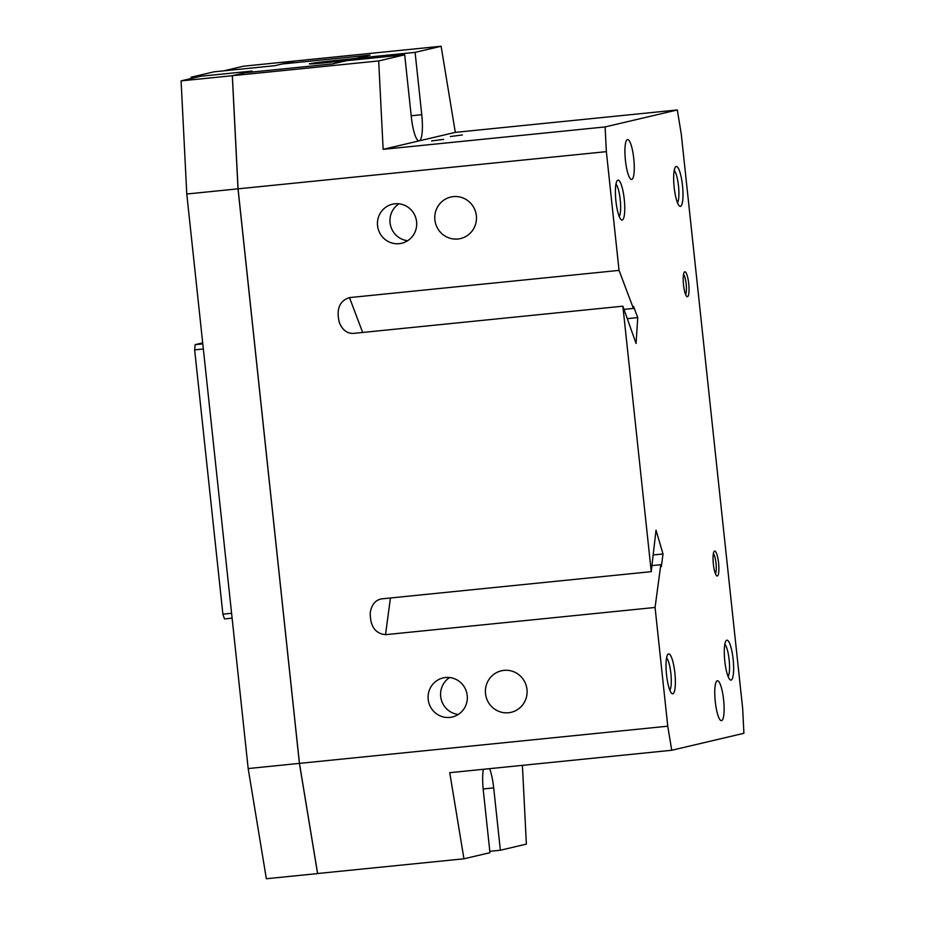 <?xml version="1.0" encoding="UTF-8"?>
<svg xmlns="http://www.w3.org/2000/svg" width="925" height="925" viewBox="0 0 925 925"><rect width="100%" height="100%" fill="white"/><g stroke="black" fill="none" stroke-linecap="round" stroke-linejoin="round"><path stroke-width="1.39" d="M485.521 693.646A21.321 20.836 76.8 0 1 501.373 670.798A21.321 20.836 76.8 0 1 526.984 689.46A21.321 20.836 76.8 0 1 511.132 712.308A21.321 20.836 76.8 0 1 485.521 693.646M434.889 219.907A21.321 20.836 76.8 0 1 450.741 197.06A21.321 20.836 76.8 0 1 476.363 215.722A21.321 20.836 76.8 0 1 460.5 238.569A21.321 20.836 76.8 0 1 434.889 219.907M674.221 170.512A16.673 3.527 -95.8 0 1 678.487 185.913A16.673 3.527 -95.8 0 1 677.47 202.783M674.175 187.37A20.072 4.243 -95.8 0 1 675.447 166.997A20.072 4.243 -95.8 0 1 682.488 185.416A20.072 4.243 -95.8 0 1 679.389 205.986A20.072 4.243 -95.8 0 1 674.175 187.37M615.957 184.214A16.673 3.527 -95.8 0 1 620.224 199.615A16.673 3.527 -95.8 0 1 619.218 216.485M615.911 201.072A20.072 4.243 -95.8 0 1 617.195 180.699A20.072 4.243 -95.8 0 1 624.236 199.118A20.072 4.243 -95.8 0 1 621.126 219.688A20.072 4.243 -95.8 0 1 615.911 201.072M724.842 644.251A16.673 3.527 -95.8 0 1 729.12 659.652A16.673 3.527 -95.8 0 1 728.102 676.522M724.795 661.109A20.072 4.243 -95.8 0 1 726.079 640.736A20.072 4.243 -95.8 0 1 733.12 659.155A20.072 4.243 -95.8 0 1 730.01 679.725A20.072 4.243 -95.8 0 1 724.795 661.109M666.59 657.952A16.673 3.527 -95.8 0 1 670.856 673.354A16.673 3.527 -95.8 0 1 669.839 690.223M666.532 674.811A20.072 4.243 -95.8 0 1 667.815 654.438A20.072 4.243 -95.8 0 1 674.857 672.857A20.072 4.243 -95.8 0 1 671.758 693.426A20.072 4.243 -95.8 0 1 666.532 674.811M721.558 720.656A20.072 4.243 -95.8 0 1 721.442 720.679A20.072 4.243 -95.8 0 1 715.245 701.416A20.072 4.243 -95.8 0 1 717.303 680.765A20.072 4.243 -95.8 0 1 717.418 680.754A20.072 4.243 -95.8 0 1 723.628 700.017A20.072 4.243 -95.8 0 1 721.558 720.656M631.729 179.462A20.072 4.243 -95.8 0 1 631.613 179.485A20.072 4.243 -95.8 0 1 625.404 160.222A20.072 4.243 -95.8 0 1 627.462 139.571A20.072 4.243 -95.8 0 1 627.578 139.548A20.072 4.243 -95.8 0 1 633.787 158.811A20.072 4.243 -95.8 0 1 631.729 179.462M683.54 274.413A10.372 2.197 -95.8 0 1 686.165 283.952A10.372 2.197 -95.8 0 1 685.552 294.404M683.517 284.865A12.545 2.648 -95.8 0 1 684.327 272.123A12.545 2.648 -95.8 0 1 688.72 283.64A12.545 2.648 -95.8 0 1 686.778 296.486A12.545 2.648 -95.8 0 1 683.517 284.865M713.383 553.659A10.372 2.197 -95.8 0 1 716.008 563.209A10.372 2.197 -95.8 0 1 715.395 573.662M713.36 564.111A12.545 2.648 -95.8 0 1 714.169 551.381A12.545 2.648 -95.8 0 1 718.563 562.897A12.545 2.648 -95.8 0 1 716.621 575.743A12.545 2.648 -95.8 0 1 713.36 564.111M458.291 714.458A20.072 19.61 76.8 0 1 449.608 677.539M428.194 699.439A20.072 19.61 76.8 0 1 443.11 677.933A20.072 19.61 76.8 0 1 467.217 695.496A20.072 19.61 76.8 0 1 452.302 717.002A20.072 19.61 76.8 0 1 428.194 699.439M407.659 240.72A20.072 19.61 76.8 0 1 398.976 203.801M377.562 225.7A20.072 19.61 76.8 0 1 392.489 204.194A20.072 19.61 76.8 0 1 416.597 221.757A20.072 19.61 76.8 0 1 401.67 243.263A20.072 19.61 76.8 0 1 377.562 225.7M462.373 134.969L450.325 136.53L462.373 134.969M443.653 139.374L431.593 140.935L443.653 139.374M346.667 60.668L332.618 63.906L244.847 72.763L232.36 75.7L238.06 188.839L299.457 763.379L667.757 726.194L671.735 750.268L743.908 733.294L742.671 708.585L681.263 134.032L677.297 109.959L455.308 132.368L441.109 46.25L294.786 61.015L282.298 63.952L370.069 55.095L356.033 58.402L356.171 59.709M299.457 763.379L317.633 873.57L299.411 763.379L238.002 188.839L232.314 75.711L252.086 71.063L191.093 77.214L191.232 78.486M238.049 188.7L299.434 763.518L317.576 873.524L463.945 858.805L449.747 772.687L671.735 750.268M232.325 75.757L238.002 188.7M238.002 188.839L186.781 194.007L181.092 80.88L200.852 76.232L252.086 71.063L244.801 72.774L332.618 63.906L346.147 60.726L404.688 54.818L378.683 60.934L383.135 149.341L605.112 126.933L606.361 151.654L238.06 188.839M181.092 80.88L232.314 75.711M232.36 75.7L378.683 60.934M317.587 873.582L266.354 878.75L248.177 768.559L186.781 194.007M248.177 768.559L299.411 763.379M667.757 726.194L655.073 607.459L385.517 634.677C375.157 633.579 370.069 626.19 370.254 612.512C371.688 604.522 375.504 599.967 381.69 598.868L651.246 571.662L622.872 306.187L353.315 333.405C347.153 333.578 342.493 330.005 339.359 322.663C336.087 309.193 339.463 300.833 349.488 297.596L619.045 270.389L606.361 151.654M483.359 769.288A25.079 5.296 -95.8 0 0 483.301 790.355L489.961 852.688L463.945 858.805M522.405 765.345L526.371 844.12L500.367 850.237L489.811 851.301M191.093 77.214L213.987 71.826L274.968 65.675L294.74 61.027L243.506 66.195L223.746 70.843L274.968 65.675L282.252 63.964L370.069 55.095L356.553 58.275L415.094 52.367L441.109 46.25M202.691 342.874L195.152 344.643L194.643 349.87L222.89 614.165L224.463 618.918L232.106 618.143M202.795 343.869L195.152 344.643M203.338 348.991L194.643 349.87M231.585 613.287L222.89 614.165M651.246 571.662L656.022 530.175L663.017 553.982L661.34 566.539L660.797 564.701L655.073 607.459M652.056 565.591L660.797 564.701M677.297 109.959L605.112 126.933M619.045 270.389L633.405 308.418L633.544 306.429L637.753 317.599L636.065 343.453L622.872 306.187M663.017 553.982L653.489 554.942M633.405 308.418L624.074 309.366M627.566 318.628L637.753 317.599M489.579 768.663A25.079 5.296 -95.8 0 1 493.696 787.903L500.367 850.237M415.094 52.367L421.754 114.7A25.079 5.296 -95.8 0 1 419.222 140.854A25.079 5.296 -95.8 0 1 419.071 140.877A25.079 5.296 -95.8 0 1 411.347 117.151L404.688 54.818M356.692 59.663L356.553 58.275M455.308 132.368L383.135 149.341M346.667 60.599L327.149 62.576A22.582 0.613 173.9 0 1 309.378 63.871A22.582 0.613 173.9 0 1 336.515 60.368L356.033 58.402M390.431 597.989L385.517 634.677M362.658 332.457L349.488 297.596M493.696 787.903L483.162 788.967M421.754 114.7L411.209 115.764M336.515 60.368L336.642 61.617"/></g></svg>
